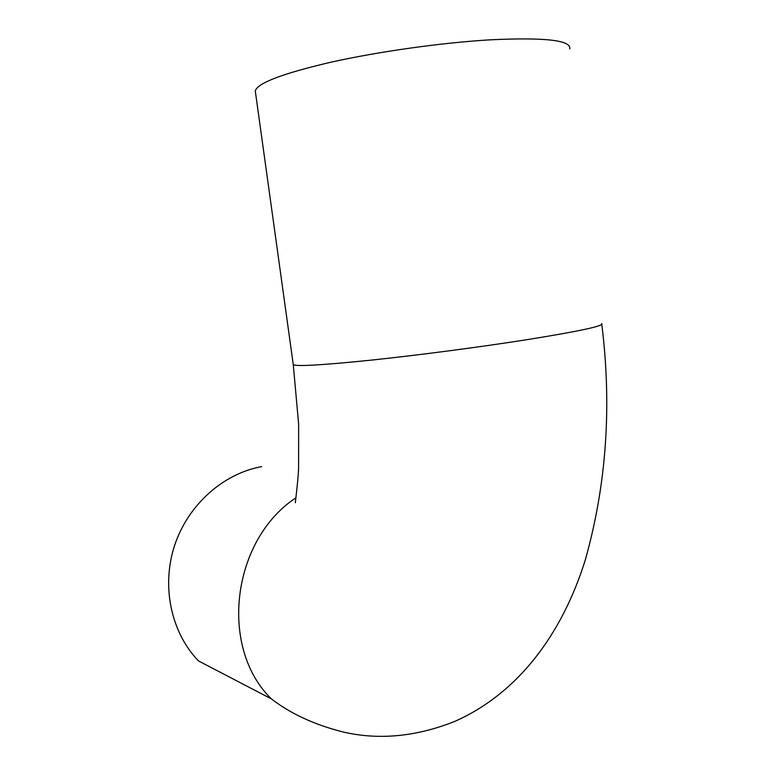 <?xml version="1.0" encoding="UTF-8"?>
<svg xmlns="http://www.w3.org/2000/svg" width="775" height="775" viewBox="0 0 775 775"><rect width="100%" height="100%" fill="white"/><g stroke="black" fill="none" stroke-linecap="round" stroke-linejoin="round"><path stroke-width="1.16" d="M255.527 92.738L255.275 90.907C257.581 82.983 282.962 73.383 331.409 62.097C378.607 51.586 441.643 42.722 489.897 39.845C544.844 37.19 571.466 40.223 569.751 48.941M261.688 466.618C223.181 473.593 188.044 504.757 174.598 545.464C161.19 586.171 170.994 632.477 198.507 660.93L271.366 698.895C218.627 647.532 231.812 539.981 295.837 497.879M601.7 323.553C604.616 325.82 579.535 331.225 526.438 339.76C479.754 347.103 418.025 355.202 371.109 360.142C322.846 365.083 296.903 366.604 293.279 364.705L293.202 364.134M271.366 698.895C290.518 713.649 314.359 724.664 342.899 731.949C378.801 740.29 416.107 736.773 454.809 721.389C518.136 693.305 562.078 634.183 585.261 560.054C606.486 484.762 611.998 406.216 601.797 324.415M255.275 90.907L293.279 364.705L298.646 424.264L298.598 467.587C298.288 478.621 295.798 498.209 295.314 502.743"/></g></svg>
